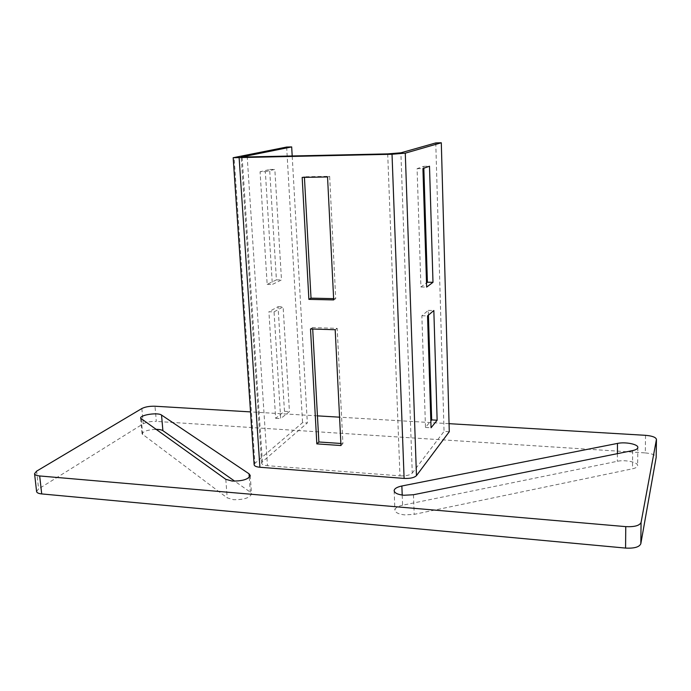 <?xml version="1.0" encoding="UTF-8"?>
<svg xmlns="http://www.w3.org/2000/svg" width="691" height="691" viewBox="0 0 691 691"><rect width="100%" height="100%" fill="white"/><g stroke="black" fill="none" stroke-linecap="round" stroke-linejoin="round"><path stroke-width="0.52" stroke-dasharray="3.46 2.59" d="M155.639 429.361C147.624 429.845 143.097 431.357 142.061 433.888L227.184 497.848L233.523 499.697C243.88 499.809 249.874 497.891 251.515 493.918L250.315 492.156L234.707 481.169M402.594 505.216C397.645 506.33 395.079 507.971 394.906 510.165C395.364 512.618 398.612 514.19 404.667 514.89L414.177 514.363L632.49 468.8C635.806 468.057 637.525 466.986 637.638 465.587C638.061 462.201 625.148 459.524 617.348 461.294L402.594 505.216L402.205 495.067M449.055 423.669L339.566 417.174M317.445 415.861L250.522 411.896M387.703 153.894L399.968 475.857L267.452 465.699L247.248 157.358M399.968 475.857C405.98 476.082 410.074 475.166 412.268 473.102L400.884 152.806M449.28 431.711L444.045 431.391L412.268 473.102M254.133 464.749L254.919 463.324L234.094 157.393M242.144 157.306L262.399 461.787L307.34 422.944L302.563 422.65L254.919 463.324M262.399 461.787L261.639 463.186C261.898 464.516 263.832 465.354 267.452 465.699M36.588 491.526L38.618 488.908L36.606 471.158M141.854 408.519L143.227 423.773L38.618 488.908M143.227 423.773C146.578 422.037 150.94 421.242 156.321 421.406L154.991 406.23M645.532 435.321L645.299 452.916L156.321 421.406M645.299 452.916C651.958 453.538 655.578 454.963 656.182 457.192M435.771 142.925L444.045 431.391M428.411 315.139L428.265 310.38L421.864 315.735L425.492 427.435L430.839 420.923M423.833 168.233L423.773 166.332L417.088 168.673L420.931 286.998L426.511 282.869M333.632 298.633L335.722 298.676L329.65 176.335L304.394 176.784L304.429 177.354M340.879 443.467L342.917 443.605L337.191 328.355L312.626 327.594L312.703 329.028M274.051 311.874L283.12 306.839L289.434 411.586L280.684 418.616L274.051 311.874L268.903 311.736L275.64 418.305L284.467 411.3L278.058 306.709L268.903 311.736M265.335 171.679L274.837 169.39L281.496 279.941L272.349 284.45L265.335 171.679L260.058 171.783L267.167 284.364L276.417 279.864L269.645 169.494L260.058 171.783M292.207 156.252L307.34 422.944M286.653 147.053L302.563 422.65M269.645 169.494L274.837 169.39M267.167 284.364L272.349 284.45M276.417 279.864L281.496 279.941M278.058 306.709L283.12 306.839M275.64 418.305L280.684 418.616M284.467 411.3L289.434 411.586M423.773 166.332L429.5 166.22M420.931 286.998L426.649 287.102M417.088 168.673L422.927 168.552M428.265 310.38L433.836 310.509M425.492 427.435L431.054 427.772M421.864 315.735L427.548 315.882M312.626 327.594L310.509 328.959M337.191 328.355L335.187 329.728M342.917 443.605L340.983 445.531M304.394 176.784L302.174 177.397M329.65 176.335L327.543 176.948M335.722 298.676L333.693 299.911M225.802 479.312L227.184 497.848M617.4 453.65L617.348 461.294M632.671 450.575L632.49 468.8M413.477 494.739L414.177 514.363M249.287 477.369L250.315 492.156M141.266 419.117L142.691 434.838M394.138 490.748L394.906 510.165M637.845 447.483L637.638 465.587M250.237 475.494L251.515 493.918M140.636 418.219L142.061 433.888M261.639 463.186L241.228 157.082"/><path stroke-width="1.04" d="M225.802 479.312L232.159 481.066C242.558 481.161 248.587 479.304 250.237 475.494L249.045 473.801L161.539 415.058C157.937 412.199 139.832 414.902 140.636 418.219L225.802 479.312M401.868 485.989C396.893 487.069 394.319 488.658 394.138 490.748C394.596 493.106 397.861 494.609 403.933 495.257L413.477 494.739L632.671 450.575C636.005 449.858 637.733 448.822 637.845 447.483C638.259 444.235 625.303 441.696 617.478 443.415L401.868 485.989L402.205 495.067M250.522 411.896L154.991 406.23C149.593 406.083 145.222 406.852 141.854 408.519L36.606 471.158L34.559 473.672C34.792 474.881 36.502 475.641 39.681 475.961L625.761 526.628C634.502 527.034 639.607 525.635 641.075 522.439L656.45 439.39C655.845 437.256 652.209 435.9 645.532 435.321L449.055 423.669M339.566 417.174L317.445 415.861M291.68 146.915L286.653 147.053L233.169 157.721L392.022 154.248L405.28 153.16L416.466 475.633L449.28 431.711L441.299 142.769L435.771 142.925L400.884 152.806L387.703 153.894L241.228 157.082L291.68 146.915L292.207 156.252M416.466 475.633C414.28 477.723 410.16 478.647 404.105 478.414L392.022 154.248M239.146 157.997L259.902 467.263L404.105 478.414M259.902 467.263C256.318 466.917 254.392 466.08 254.133 464.749L233.169 157.721M641.075 522.439L640.816 543.757L656.165 457.39L656.433 439.58M640.816 543.757C639.348 547.082 634.269 548.524 625.571 548.084L625.761 526.628M39.681 475.961L41.71 493.927L625.571 548.084M41.71 493.927C38.541 493.59 36.83 492.787 36.588 491.526L34.559 473.672M656.45 439.39L656.165 457.39M234.707 481.169L162.886 430.648C161.513 429.767 159.103 429.336 155.639 429.361M308.886 299.367L333.693 299.911L327.543 176.948L302.174 177.397L308.886 299.367L311.019 298.149L333.632 298.633M316.832 443.881L340.983 445.531L335.187 329.728L310.509 328.959L316.832 443.881L318.871 441.981L340.879 443.467M433.836 310.509L427.548 315.882L431.054 427.772L437.135 420.223L433.836 310.509M429.5 166.22L422.927 168.552L426.649 287.102L432.989 282.308L429.5 166.22M405.28 153.16L441.299 142.769M430.839 420.923L431.676 419.903L428.411 315.139M426.511 282.869L427.392 282.222L423.833 168.233M304.429 177.354L311.019 298.149M312.703 329.028L318.871 441.981M427.392 282.222L432.989 282.308M431.676 419.903L437.135 420.223M617.478 443.415L617.4 453.65M249.045 473.801L249.287 477.369M161.539 415.058L162.886 430.648M242.109 156.762L242.144 157.306"/></g></svg>
